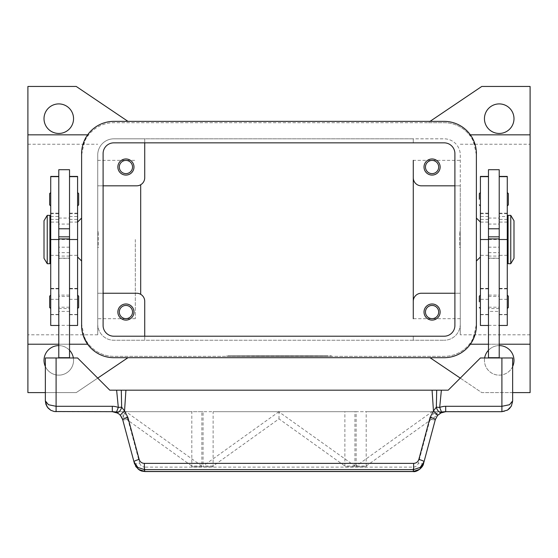 <?xml version="1.0" encoding="UTF-8"?>
<svg xmlns="http://www.w3.org/2000/svg" width="558" height="558" viewBox="0 0 558 558"><rect width="100%" height="100%" fill="white"/><g stroke="black" fill="none" stroke-linecap="round" stroke-linejoin="round"><path stroke-width="0.42" stroke-dasharray="2.79 2.09" d="M499.215 308.553L488.473 308.553L488.473 295.119L499.215 295.119L499.215 308.553L499.215 295.119M488.473 296.465L499.215 296.465L499.215 307.207L488.473 307.207L488.473 296.465L488.473 307.207M499.215 307.207L499.215 296.465M488.473 295.119L488.473 308.553M113.839 142.848A10.742 10.742 0 0 0 103.097 153.589L103.097 325.467A10.742 10.742 0 0 0 113.839 336.209L444.161 336.209A10.742 10.742 0 0 0 454.903 325.467L454.903 153.589A10.742 10.742 0 0 0 444.161 142.848L113.839 142.848M113.839 121.365A32.224 32.224 0 0 0 81.614 153.589L81.614 325.467A32.224 32.224 0 0 0 113.839 357.699L444.161 357.699A32.224 32.224 0 0 0 476.386 325.467L476.386 153.589A32.224 32.224 0 0 0 444.161 121.365L113.839 121.365M58.785 308.553L69.527 308.553L69.527 295.119L58.785 295.119L58.785 308.553L58.785 295.119M69.527 296.465L58.785 296.465L58.785 307.207L69.527 307.207L69.527 296.465L69.527 307.207M58.785 307.207L58.785 296.465M69.527 295.119L69.527 308.553M44.012 118.68A14.773 14.773 0 0 0 58.785 133.453A14.773 14.773 0 0 0 73.551 118.68A14.773 14.773 0 0 0 58.785 103.907A14.773 14.773 0 0 0 44.012 118.68M73.356 357.964A14.773 14.773 0 0 1 73.551 360.384A14.773 14.773 0 0 0 58.785 345.611A14.773 14.773 0 0 0 44.012 360.384A14.773 14.773 0 0 0 58.785 375.15A14.773 14.773 0 0 0 73.551 360.384A14.773 14.773 0 0 1 45.358 366.536M512.642 366.536A14.773 14.773 0 0 1 484.449 360.384A14.773 14.773 0 0 0 499.215 375.15A14.773 14.773 0 0 0 513.988 360.384A14.773 14.773 0 0 0 499.215 345.611A14.773 14.773 0 0 0 484.449 360.384A14.773 14.773 0 0 1 484.644 357.964M484.449 118.68A14.773 14.773 0 0 0 499.215 133.453A14.773 14.773 0 0 0 513.988 118.68A14.773 14.773 0 0 0 499.215 103.907A14.773 14.773 0 0 0 484.449 118.68M438.686 167.023A6.605 6.605 0 0 1 432.08 173.629A6.605 6.605 0 0 1 425.468 167.023A6.605 6.605 0 0 1 432.08 160.411A6.605 6.605 0 0 1 438.686 167.023M424.017 167.023A8.056 8.056 0 0 0 432.08 175.079A8.056 8.056 0 0 0 440.136 167.023A8.056 8.056 0 0 0 432.08 158.967A8.056 8.056 0 0 0 424.017 167.023M132.532 312.041A6.605 6.605 0 0 1 125.92 318.646A6.605 6.605 0 0 1 119.314 312.041A6.605 6.605 0 0 1 125.92 305.435A6.605 6.605 0 0 1 132.532 312.041M117.864 312.041A8.056 8.056 0 0 0 125.92 320.097A8.056 8.056 0 0 0 133.983 312.041A8.056 8.056 0 0 0 125.92 303.984A8.056 8.056 0 0 0 117.864 312.041M132.532 167.023A6.605 6.605 0 0 1 125.92 173.629A6.605 6.605 0 0 1 119.314 167.023A6.605 6.605 0 0 1 125.92 160.411A6.605 6.605 0 0 1 132.532 167.023M117.864 167.023A8.056 8.056 0 0 0 125.92 175.079A8.056 8.056 0 0 0 133.983 167.023A8.056 8.056 0 0 0 125.92 158.967A8.056 8.056 0 0 0 117.864 167.023M438.686 312.041A6.605 6.605 0 0 1 432.08 318.646A6.605 6.605 0 0 1 425.468 312.041A6.605 6.605 0 0 1 432.08 305.435A6.605 6.605 0 0 1 438.686 312.041M424.017 312.041A8.056 8.056 0 0 0 432.08 320.097A8.056 8.056 0 0 0 440.136 312.041A8.056 8.056 0 0 0 432.08 303.984A8.056 8.056 0 0 0 424.017 312.041M530.1 239.528L530.1 334.814L530.1 239.528M460.273 239.528L460.273 334.814L460.273 239.528M413.276 239.528L413.276 318.702L413.276 239.528M97.727 239.528L97.727 334.814L97.727 239.528M27.9 239.528L27.9 334.814L27.9 239.528M135.322 239.528L135.322 318.702L135.322 239.528M476.386 261.018L476.386 218.045L476.386 261.018M480.417 325.467L480.417 176.419M459.736 231.472L460.273 231.472L460.273 247.585L459.736 247.585L459.736 231.472L459.736 247.585M81.614 261.018L81.614 218.045L81.614 261.018M77.583 325.467L77.583 176.419M98.264 231.472L97.727 231.472L97.727 247.585L98.264 247.585L98.264 231.472L98.264 247.585M507.271 226.102L507.271 252.955L507.271 226.102M508.08 252.955L508.08 226.102L508.08 252.955M507.271 325.467L507.271 176.419M499.215 216.476L499.215 176.419L499.215 216.476L507.271 216.476M499.215 239.528L499.215 314.726L499.215 218.045L499.215 248.143L499.215 239.528L507.271 239.528L488.473 239.528L488.473 219.392L488.473 314.726L488.473 176.419L488.473 222.077L480.417 222.077M488.473 169.709L488.473 222.077M488.473 239.528L488.473 218.045L488.473 258.333L488.473 239.528L480.417 239.528L480.417 219.392L480.417 314.726L480.417 239.528L488.473 239.528L488.473 238.58L488.473 325.467L488.473 248.143L488.473 311.413L499.215 311.413L499.215 357.964L488.473 357.964L499.215 357.964M499.215 169.709L499.215 311.413M480.417 192.531L480.417 199.248L480.417 192.531M507.271 192.531L507.271 199.248L507.271 192.531M480.417 295.119L480.417 301.836L480.417 295.119M507.271 295.119L507.271 301.836L507.271 295.119M47.235 263.704L47.235 215.36M44.012 258.333L44.012 220.731M49.92 263.704L49.92 215.36M50.729 226.102L50.729 252.955L50.729 226.102M49.92 252.955L49.92 226.102L49.92 252.955M50.729 325.467L50.729 176.419M58.785 221.84L58.785 176.419L58.785 221.84M58.785 223.737L58.785 314.726L58.785 223.737M69.527 357.964L58.785 357.964L69.527 357.964L69.527 169.709M58.785 169.709L58.785 357.964M78.657 204.884L78.657 193.605M77.583 199.248L77.583 192.531L77.583 199.248M50.729 199.248L50.729 192.531L50.729 199.248M49.655 204.884L49.655 193.605M78.657 307.479L78.657 296.193M77.583 301.836L77.583 308.553L77.583 301.836M50.729 301.836L50.729 308.553L50.729 301.836M49.655 307.479L49.655 296.193M122.683 419.637A5.371 0.9 165 0 0 124.288 419.853A5.371 0.9 165 0 0 127.873 419.177L139.66 463.168A5.371 0.9 165 0 1 136.068 463.838A5.371 0.9 165 0 1 134.471 463.621L122.237 418.305M120.465 415.431L119.238 414.21M119.217 414.189L117.633 413.087L112.311 411.678L123.416 411.678L127.873 419.177M501.9 411.678A10.742 10.742 0 0 0 512.642 400.93L512.642 357.964L480.417 357.964L448.193 390.188L109.807 390.188L77.583 357.964L45.358 357.964L45.358 400.93A10.742 10.742 0 0 0 56.1 411.678L501.9 411.678M413.143 471.545L413.143 467.109C415.773 466.941 417.51 465.63 418.34 463.168L430.127 419.177A5.371 0.9 -165 0 0 433.712 419.853A5.371 0.9 -165 0 0 435.317 419.637L423.529 463.621A5.371 0.9 15 0 1 421.932 463.838A5.371 0.9 15 0 1 418.34 463.168M144.857 471.545L144.857 467.109L413.143 467.109M430.127 419.177L434.584 411.678L445.689 411.678L440.178 413.199M440.129 413.227L438.783 414.189M293.096 356.353L293.096 355.816L309.216 355.816L293.096 355.816L293.096 356.353L296.117 356.353L293.096 356.353M308.204 356.353L296.117 356.353L309.216 356.353L308.204 356.353L308.204 355.816L308.204 356.353M306.189 356.353L297.128 356.353L306.189 356.353L297.128 356.353L297.128 355.816L297.128 356.353L309.216 356.353L306.189 356.353L306.189 355.816L306.189 356.353M297.128 356.353L297.128 355.816L297.128 356.353M256.443 355.816L252.411 355.816L256.443 355.816L256.443 356.353L252.411 356.353L256.443 356.353L256.443 355.816M252.411 356.353L252.411 355.816L252.411 356.353M230.663 355.816L327.337 355.816L230.663 355.816L230.663 356.353L331.368 355.816L226.632 355.816L289.072 355.816L268.928 355.816L279 355.816L279 356.353L327.337 356.353L327.337 355.816M327.337 356.353L230.663 356.353M226.632 356.353L331.368 356.353L226.632 356.353L226.632 355.816M279 356.353L279 355.816L279 356.353L279 355.816L279 356.353L289.072 356.353L279 356.353M331.368 356.353L331.368 355.816M260.467 356.353L260.467 355.816L281.016 355.816L260.467 355.816L260.467 356.353L281.016 356.353L260.467 356.353M264.499 356.353L264.499 355.816L264.499 356.353M285.04 356.353L285.04 355.816L285.04 356.353M289.072 356.353L289.072 355.816L289.072 356.353M268.928 356.353L268.928 355.816L268.928 356.353M272.96 356.353L272.96 355.816L272.96 356.353M530.1 344.216L469.362 344.216C471.517 344.007 473.854 337.311 476.386 324.128A32.224 32.224 0 0 1 444.161 356.353L113.839 356.353A32.224 32.224 0 0 1 88.638 344.216L27.9 344.216M470.373 344.216L469.362 344.216A32.224 32.224 0 0 1 444.161 356.353L113.839 356.353A32.224 32.224 0 0 1 81.614 324.128C84.146 337.311 86.483 344.007 88.638 344.216L87.627 344.216M438.762 414.21L437.535 415.431M366.194 466.035L437.109 415.278L432.115 411.706L356.137 466.035L356.137 466.858L366.194 466.858L366.194 466.035L356.137 466.035M278.958 411.706L203.056 466.035L203.056 466.858L213.114 466.858L213.114 466.035L279 418.877L344.886 466.035L344.886 466.858L354.944 466.858L354.944 466.035L278.679 411.678L203.056 411.678L203.056 466.858L213.114 466.858L213.114 411.678L344.886 411.678L344.886 466.858L354.944 466.858L354.944 411.678L278.679 411.678M354.944 466.035L344.886 466.035M213.114 466.035L203.056 466.035M201.863 466.035L125.962 411.706L123.053 416.826L191.806 466.035L191.806 466.858L201.863 466.858L201.863 466.035L191.806 466.035M123.053 416.826L123.053 411.678L191.812 411.678L191.812 466.858L201.87 466.858L201.87 411.678L126.241 411.678M431.759 411.678L356.13 411.678L356.13 466.858L366.194 466.858L366.188 411.678L432.394 411.678M279 418.877L279 411.678M125.794 411.678L123.053 411.678M437.109 415.278L437.109 411.678M203.056 411.678L201.87 411.678M344.886 411.678L213.114 411.678M356.13 411.678L354.944 411.678M434.584 411.678L366.188 411.678M191.812 411.678L123.416 411.678M488.473 357.964L488.473 311.413M488.473 357.699L499.215 357.699M69.527 357.699L58.785 357.699M69.527 248.143L69.527 325.467L69.527 248.143M58.785 248.143L58.785 290.104L58.785 248.143M499.215 290.104L499.215 248.143L499.215 290.104M507.271 301.836L507.271 308.553L507.271 301.836M480.417 301.836L480.417 308.553L480.417 301.836M507.271 199.248L507.271 205.965L507.271 199.248M480.417 199.248L480.417 205.965L480.417 199.248M508.08 263.704L508.08 215.36M510.765 263.704L510.765 215.36M513.988 258.333L513.988 220.731M97.727 247.585L97.727 231.472M460.273 247.585L460.273 231.472M87.627 134.848L88.638 134.848C86.483 135.057 84.146 141.753 81.614 154.936L81.614 324.128L81.614 154.936A32.224 32.224 0 0 1 113.839 122.711L428.049 122.711L481.763 86.455L530.1 86.455L530.1 392.609L481.763 392.609L430.037 357.699M58.785 344.216L69.527 344.216M27.9 134.848L88.638 134.848A32.224 32.224 0 0 1 113.839 122.711L444.161 122.711A32.224 32.224 0 0 1 469.362 134.848L530.1 134.848M127.963 357.699L76.237 392.609L27.9 392.609L27.9 86.455L76.237 86.455L127.963 121.365M97.727 378.108L76.237 392.609L45.358 392.609M58.785 345.611A14.773 14.773 0 0 1 69.527 350.243M499.215 344.216L488.473 344.216M470.373 134.848L469.362 134.848C471.517 135.057 473.854 141.753 476.386 154.936L476.386 324.128L476.386 154.936A32.224 32.224 0 0 0 444.161 122.711L428.049 122.711L430.037 121.365M136.668 185.821A8.056 8.056 0 0 0 140.693 184.74L140.693 294.324A8.056 8.056 0 0 0 136.668 293.243L97.727 293.243L97.727 185.821L136.668 185.821M413.276 177.765A8.056 8.056 0 0 0 421.332 185.821L460.273 185.821L460.273 293.243L421.332 293.243A8.056 8.056 0 0 0 413.276 301.299M140.693 294.324A8.056 8.056 0 0 1 144.724 301.299L144.724 340.24L413.276 340.24L413.276 336.209L413.276 340.24L444.161 340.24L113.839 340.24A16.112 16.112 0 0 1 97.727 324.128L97.727 293.243L103.097 293.243M144.724 142.848L144.724 138.823L413.276 138.823L413.276 142.848L413.276 138.823L444.161 138.823A16.112 16.112 0 0 1 460.273 154.936L460.273 324.128L460.273 293.243L454.903 293.243M460.273 318.702L413.276 318.702L413.276 160.362L460.273 160.362M103.097 185.821L97.727 185.821L97.727 154.936A16.112 16.112 0 0 1 113.839 138.823L144.724 138.823L144.724 177.765A8.056 8.056 0 0 1 140.693 184.74M144.724 336.209L144.724 340.24L113.839 340.24A16.112 16.112 0 0 1 97.727 324.128L97.727 154.936A16.112 16.112 0 0 1 113.839 138.823L444.161 138.823A16.112 16.112 0 0 1 460.273 154.936L460.273 185.821L454.903 185.821M460.273 324.128A16.112 16.112 0 0 1 444.161 340.24A16.112 16.112 0 0 0 460.273 324.128M512.642 392.609L481.763 392.609L460.273 378.108M488.473 350.243A14.773 14.773 0 0 1 499.215 345.611M488.473 216.476L480.417 216.476M50.729 255.32L58.785 255.32M69.527 255.32L77.583 255.32M296.117 356.353L296.117 355.816L296.117 356.353M307.2 356.353L307.2 355.816L307.2 356.353M261.479 356.353L261.479 355.816M277.996 356.353L277.996 355.816M280.004 356.353L280.004 355.816M285.424 356.353L285.424 355.816M272.576 356.353L272.576 355.816M139.66 463.168C140.49 465.63 142.227 466.941 144.857 467.109M69.527 247.194L58.785 247.194M69.527 311.413L58.785 311.413M69.527 325.349L58.785 325.349M69.527 239.528L58.785 239.528M69.527 252.655L58.785 252.655M69.527 258.145L58.785 258.145M69.527 256.073L58.785 256.073M69.527 224.065L58.785 224.065M69.527 288.598L77.583 288.598M69.527 299.297L77.583 299.297M69.527 314.475L77.583 314.475M69.527 213.686L77.583 213.686M69.527 216.476L77.583 216.476M50.729 288.598L58.785 288.598M50.729 299.297L58.785 299.297M50.729 314.475L58.785 314.475M50.729 213.686L58.785 213.686M50.729 216.476L58.785 216.476M488.473 247.194L499.215 247.194M488.473 325.349L499.215 325.349M488.473 252.655L499.215 252.655M488.473 258.145L499.215 258.145M488.473 256.073L499.215 256.073M488.473 224.065L499.215 224.065M488.473 255.32L480.417 255.32M488.473 288.598L480.417 288.598M488.473 299.297L480.417 299.297M488.473 314.475L480.417 314.475M488.473 213.686L480.417 213.686M507.271 255.32L499.215 255.32M507.271 288.598L499.215 288.598M507.271 299.297L499.215 299.297M507.271 314.475L499.215 314.475M507.271 213.686L499.215 213.686M530.1 334.814L460.273 334.814M97.727 334.814L27.9 334.814M135.322 318.702L97.727 318.702M507.271 222.077L499.215 222.077M50.729 219.392L58.785 219.392M69.527 219.392L77.583 219.392M309.216 355.816L309.216 356.353M281.016 355.816L281.016 356.353M134.478 463.621L135.713 466.474M58.785 258.333L69.527 258.333M58.785 218.045L69.527 218.045M77.583 288.863L69.527 288.863M77.583 288.409L69.527 288.409M77.583 314.726L69.527 314.726M77.583 213.177L69.527 213.177M77.583 222.077L69.527 222.077M58.785 288.863L50.729 288.863M58.785 288.409L50.729 288.409M58.785 314.726L50.729 314.726M50.729 213.177L58.785 213.177M58.785 222.077L50.729 222.077M499.215 258.333L488.473 258.333M488.473 218.045L499.215 218.045M488.473 219.392L480.417 219.392M480.417 288.863L488.473 288.863M488.473 288.409L480.417 288.409M480.417 314.726L488.473 314.726M480.417 213.177L488.473 213.177M507.271 219.392L499.215 219.392M499.215 288.863L507.271 288.863M507.271 288.409L499.215 288.409M499.215 314.726L507.271 314.726M499.215 213.177L507.271 213.177M97.727 160.362L135.322 160.362M27.9 144.25L97.727 144.25M460.273 144.25L530.1 144.25"/><path stroke-width="0.84" d="M103.097 153.589A10.742 10.742 0 0 1 113.839 142.848L444.161 142.848A10.742 10.742 0 0 1 454.903 153.589L454.903 325.467A10.742 10.742 0 0 1 444.161 336.209L113.839 336.209A10.742 10.742 0 0 1 103.097 325.467L103.097 153.589M81.614 153.589A32.224 32.224 0 0 1 113.839 121.365L444.161 121.365A32.224 32.224 0 0 1 476.386 153.589L476.386 325.467A32.224 32.224 0 0 1 444.161 357.699L113.839 357.699A32.224 32.224 0 0 1 81.614 325.467L81.614 153.589M73.551 118.68A14.773 14.773 0 0 1 58.785 133.453A14.773 14.773 0 0 1 44.012 118.68A14.773 14.773 0 0 1 58.785 103.907A14.773 14.773 0 0 1 73.551 118.68M45.358 366.536A14.773 14.773 0 0 1 58.785 345.611M499.215 345.611A14.773 14.773 0 0 1 512.642 366.536M513.988 118.68A14.773 14.773 0 0 1 499.215 133.453A14.773 14.773 0 0 1 484.449 118.68A14.773 14.773 0 0 1 499.215 103.907A14.773 14.773 0 0 1 513.988 118.68M425.468 167.023A6.605 6.605 0 0 0 432.08 173.629A6.605 6.605 0 0 0 438.686 167.023A6.605 6.605 0 0 0 432.08 160.411A6.605 6.605 0 0 0 425.468 167.023M440.136 167.023A8.056 8.056 0 0 1 432.08 175.079A8.056 8.056 0 0 1 424.017 167.023A8.056 8.056 0 0 1 432.08 158.967A8.056 8.056 0 0 1 440.136 167.023M119.314 312.041A6.605 6.605 0 0 0 125.92 318.646A6.605 6.605 0 0 0 132.532 312.041A6.605 6.605 0 0 0 125.92 305.435A6.605 6.605 0 0 0 119.314 312.041M133.983 312.041A8.056 8.056 0 0 1 125.92 320.097A8.056 8.056 0 0 1 117.864 312.041A8.056 8.056 0 0 1 125.92 303.984A8.056 8.056 0 0 1 133.983 312.041M119.314 167.023A6.605 6.605 0 0 0 125.92 173.629A6.605 6.605 0 0 0 132.532 167.023A6.605 6.605 0 0 0 125.92 160.411A6.605 6.605 0 0 0 119.314 167.023M133.983 167.023A8.056 8.056 0 0 1 125.92 175.079A8.056 8.056 0 0 1 117.864 167.023A8.056 8.056 0 0 1 125.92 158.967A8.056 8.056 0 0 1 133.983 167.023M425.468 312.041A6.605 6.605 0 0 0 432.08 318.646A6.605 6.605 0 0 0 438.686 312.041A6.605 6.605 0 0 0 432.08 305.435A6.605 6.605 0 0 0 425.468 312.041M440.136 312.041A8.056 8.056 0 0 1 432.08 320.097A8.056 8.056 0 0 1 424.017 312.041A8.056 8.056 0 0 1 432.08 303.984A8.056 8.056 0 0 1 440.136 312.041M476.386 218.045L480.417 222.077M480.417 256.987L476.386 261.018M81.614 218.045L77.583 222.077M77.583 256.987L81.614 261.018M510.765 215.36L513.988 220.731L513.988 258.333L510.765 263.704L508.08 263.704L508.08 215.36L510.765 215.36L510.765 263.704M507.271 226.102L508.08 226.102M508.08 252.955L507.271 252.955M488.473 357.964L488.473 169.709L499.215 169.709L499.215 357.964M499.215 228.787L488.473 228.787M479.343 199.248L479.343 193.605L479.343 199.248M508.345 193.605L508.345 199.248L508.345 193.605L507.271 192.531M479.343 301.836L479.343 296.193L479.343 301.836M508.345 296.193L508.345 301.836L508.345 296.193L507.271 295.119M47.235 215.36L44.012 220.731L44.012 258.333L47.235 263.704L49.92 263.704L49.92 215.36L47.235 215.36L47.235 263.704M50.729 226.102L49.92 226.102M49.92 252.955L50.729 252.955M58.785 176.419L50.729 176.419L50.729 325.467L58.785 325.467M69.527 176.419L77.583 176.419L77.583 325.467L69.527 325.467M69.527 357.964L69.527 169.709L58.785 169.709L58.785 357.964M58.785 228.787L69.527 228.787M77.583 192.531L78.657 193.605L78.657 204.884L77.583 205.965M50.729 192.531L49.655 193.605L49.655 204.884L50.729 205.965M77.583 295.119L78.657 296.193L78.657 307.479L77.583 308.553M50.729 295.119L49.655 296.193L49.655 307.479L50.729 308.553M122.237 418.305L120.465 415.431L122.683 419.637L133.969 461.759L137.805 467.43L144.362 469.599L413.638 469.599L413.638 463.377L144.362 463.377L144.362 469.599L144.857 471.545L413.143 471.545C416.449 472.5 423.131 467.465 423.529 463.621L419.7 469.292L413.143 471.545M118.847 413.897L120.465 415.431A5.371 0.711 139.4 0 1 124.546 411.002L121.658 407.124A5.371 3.111 111.9 0 1 121.581 407.466A5.371 3.111 111.9 0 1 116.315 412.453L118.847 413.897M423.529 463.621L435.317 419.637L437.535 415.431L441.685 412.453A10.742 10.742 0 0 1 445.689 411.678L501.9 411.678L507.529 410.081L509.496 408.526L511.449 405.854L512.642 400.93L509.496 404.731L501.9 406.301L445.689 406.301A16.112 16.112 0 0 0 439.683 407.466L436.342 407.124L433.454 411.002L430.127 417.314L418.842 459.436C418.005 461.898 416.275 463.217 413.638 463.377M511.449 405.854L512.642 400.93L512.642 357.964L480.417 357.964L448.193 390.188L436.705 390.188L436.342 407.124A5.371 3.111 -111.9 0 0 436.419 407.466A5.371 3.111 -111.9 0 0 441.685 412.453L439.683 407.466L441.378 390.188M144.362 463.377C141.725 463.217 139.995 461.898 139.158 459.436A5.371 0.9 165 0 0 135.406 460.699A5.371 0.9 165 0 0 133.969 461.759L134.471 463.621L138.3 469.292L144.857 471.461L413.143 471.461L413.638 469.599L420.195 467.43L424.031 461.759A5.371 0.9 -165 0 0 422.594 460.699A5.371 0.9 -165 0 0 418.842 459.436M112.311 406.301L56.1 406.301L48.504 404.731L45.358 400.93L45.958 404.48L48.086 408.093L50.904 410.332L54.3 411.525L112.311 411.678A10.742 10.742 0 0 1 116.315 412.453L118.317 407.466A16.112 16.112 0 0 0 112.311 406.301L112.311 411.678M56.1 411.678L56.1 357.964L45.358 357.964L45.358 400.93L46.984 406.615M139.158 459.436L127.873 417.314L124.546 411.002L125.92 390.188L121.295 390.188L121.658 407.124L118.317 407.466L116.622 390.188L109.807 390.188L77.583 357.964L56.1 357.964M125.92 390.188L432.08 390.188L433.454 411.002A5.371 0.711 -139.4 0 1 437.535 415.431L435.317 419.637A5.371 0.9 -165 0 0 433.88 418.577A5.371 0.9 -165 0 0 430.127 417.314M127.873 417.314A5.371 0.9 165 0 0 124.12 418.577A5.371 0.9 165 0 0 122.683 419.637M121.295 390.188L116.622 390.188M432.08 390.188L436.705 390.188M69.527 357.699L58.785 357.699M69.527 238.908L58.785 238.908M69.527 236.843L58.785 236.843M488.473 357.699L499.215 357.699M488.473 238.908L499.215 238.908M488.473 236.843L499.215 236.843M508.345 301.836L508.345 307.479L508.345 301.836M508.345 199.248L508.345 204.884L508.345 199.248M488.473 176.419L480.417 176.419L480.417 325.467L488.473 325.467M499.215 176.419L507.271 176.419L507.271 325.467L499.215 325.467M45.358 392.609L27.9 392.609L27.9 134.848L87.627 134.848M27.9 344.216L58.785 344.216M69.527 344.216L87.627 344.216M27.9 134.848L27.9 86.455L76.237 86.455L127.963 121.365M127.963 357.699L97.727 378.108M69.527 350.243A14.773 14.773 0 0 1 73.356 357.964M430.037 121.365L481.763 86.455L530.1 86.455L530.1 344.216L499.215 344.216M488.473 344.216L470.373 344.216M530.1 134.848L470.373 134.848M530.1 344.216L530.1 392.609L512.642 392.609M140.693 184.74L140.693 294.324M454.903 293.243L421.332 293.243A8.056 8.056 0 0 0 413.276 301.299L413.276 160.362M103.097 293.243L136.668 293.243A8.056 8.056 0 0 1 144.724 301.299L144.724 336.209M413.276 301.299L413.276 318.702M103.097 185.821L136.668 185.821A8.056 8.056 0 0 0 144.724 177.765L144.724 142.848M454.903 185.821L421.332 185.821A8.056 8.056 0 0 1 413.276 177.765M460.273 378.108L430.037 357.699M484.644 357.964A14.773 14.773 0 0 1 488.473 350.243M50.729 176.649L58.785 176.649M69.527 176.649L77.583 176.649M445.689 411.678L445.689 406.301M501.9 411.678L501.9 357.964M69.527 239.528L77.583 239.528M50.729 239.528L58.785 239.528M488.473 176.649L480.417 176.649M488.473 239.528L480.417 239.528M507.271 176.649L499.215 176.649M507.271 239.528L499.215 239.528M480.417 192.531L479.343 193.605M480.417 295.119L479.343 296.193M47.402 407.235L50.848 410.304M507.529 410.081L511.114 406.454M445.689 411.685L440.367 413.087M135.713 466.474L139.444 470.087L141.62 471.05L144.857 471.545M112.311 411.685L117.633 413.087M507.271 308.553L508.345 307.479M480.417 308.553L479.343 307.479M507.271 205.965L508.345 204.884M480.417 205.965L479.343 204.884"/></g></svg>
